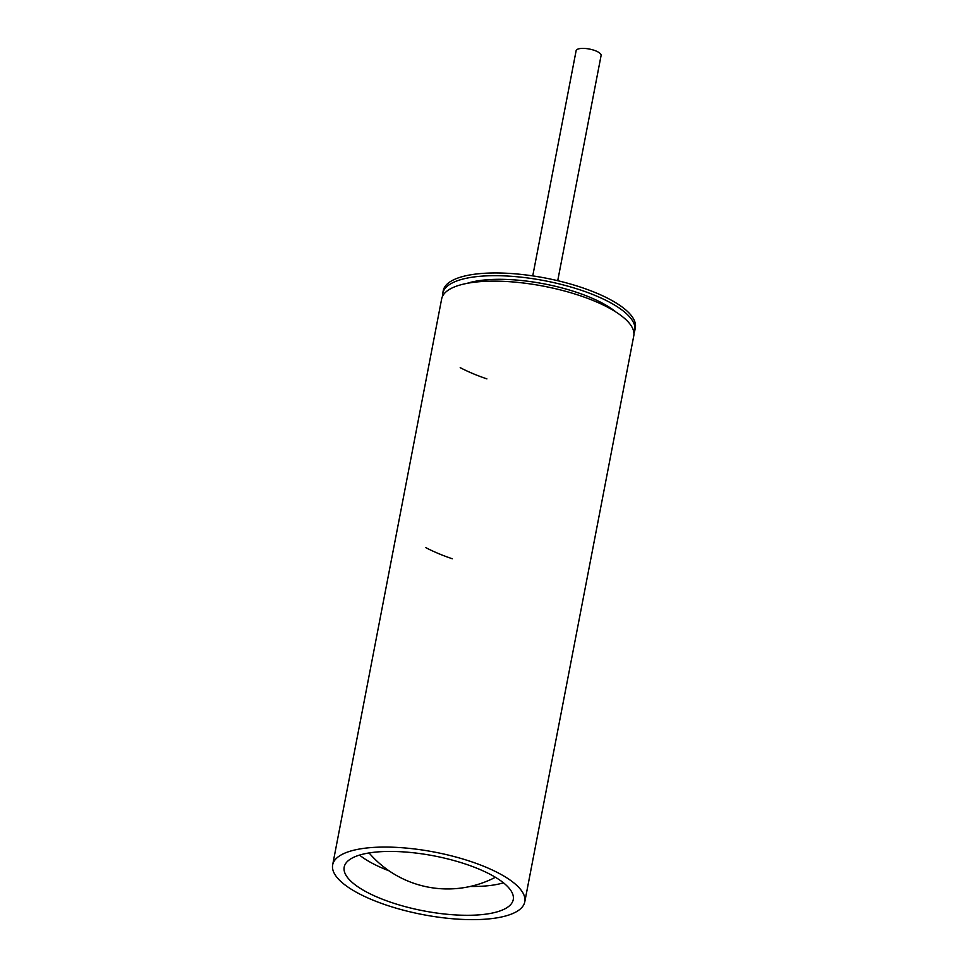 <?xml version="1.0" encoding="UTF-8"?>
<svg xmlns="http://www.w3.org/2000/svg" width="968" height="968" viewBox="0 0 968 968"><rect width="100%" height="100%" fill="white"/><g stroke="black" fill="none" stroke-linecap="round" stroke-linejoin="round"><path stroke-width="1.45" d="M557.725 280.696L601.092 55.515A12.717 4.138 -169.1 0 0 594.207 50.312A12.717 4.138 -169.1 0 0 576.117 50.711L532.751 275.892M633.919 333.125A97.816 31.787 -169.1 0 0 634.814 330.463L635.335 327.741A97.816 31.787 -169.1 0 0 582.385 287.75A97.816 31.787 -169.1 0 0 443.223 290.751L442.703 293.473A97.816 31.787 -169.1 0 0 442.545 296.268M634.814 330.463A97.816 31.787 -169.1 0 0 581.865 290.473A97.816 31.787 -169.1 0 0 442.703 293.473M616.023 312.083A88.04 28.616 -169.1 0 0 577.545 292.626A88.04 28.616 -169.1 0 0 466.963 283.382M524.777 901.849L633.762 335.92A97.816 31.787 -169.1 0 0 580.812 295.93A97.816 31.787 -169.1 0 0 441.65 298.93L332.665 864.86A97.816 31.787 -169.1 0 0 385.615 904.85A97.816 31.787 -169.1 0 0 524.777 901.849A97.816 31.787 -169.1 0 0 471.827 861.859A97.816 31.787 -169.1 0 0 332.665 864.86M466.661 864.448A86.079 27.975 -169.1 0 0 344.197 867.086A86.079 27.975 -169.1 0 0 390.782 902.273A86.079 27.975 -169.1 0 0 513.246 899.635A86.079 27.975 -169.1 0 0 466.661 864.448M425.569 547.525A97.816 31.787 -169.1 0 0 452.262 558.754M460.211 367.659A97.816 31.787 -169.1 0 0 486.904 378.887M359.515 855.095A86.079 27.975 -169.1 0 0 389.112 870.861M470.133 886.458A86.079 27.975 -169.1 0 0 503.469 882.816M369.062 852.941A103.685 103.685 0 0 0 495.41 877.274"/></g></svg>
